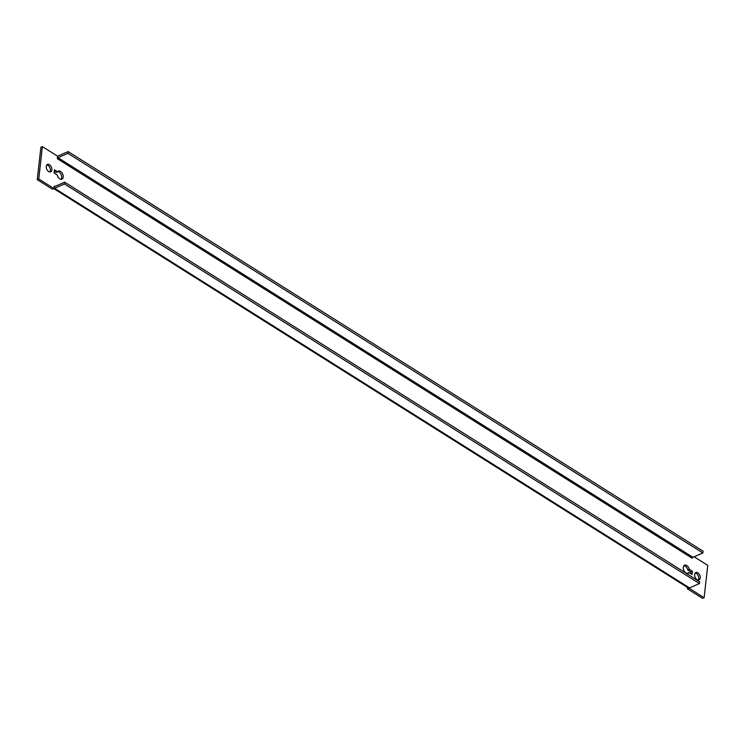 <?xml version="1.0" encoding="UTF-8"?>
<svg xmlns="http://www.w3.org/2000/svg" width="745" height="745" viewBox="0 0 745 745"><rect width="100%" height="100%" fill="white"/><g stroke="black" fill="none" stroke-linecap="round" stroke-linejoin="round"><path stroke-width="1.12" d="M46.767 164.952A4.051 2.533 -113.6 0 1 50.353 170.558A4.051 2.533 -113.6 0 1 49.831 171.965M46.246 166.368A4.051 2.533 66.4 0 0 47.578 170.549A4.051 2.533 66.4 0 0 50.679 171.844A4.051 2.533 66.4 0 0 51.861 169.897A4.051 2.533 66.4 0 0 50.53 165.716A4.051 2.533 66.4 0 0 47.429 164.422A4.051 2.533 66.4 0 0 46.246 166.368M689.265 569.338A4.386 2.747 66.4 0 0 684.581 565.204A4.386 2.747 66.4 0 0 683.295 567.299A4.386 2.747 66.4 0 0 684.739 571.834A4.386 2.747 66.4 0 0 688.101 573.231A4.386 2.747 66.4 0 0 688.902 572.542L692.068 574.535L692.431 571.331L689.265 569.338L687.756 570L690.922 571.992L690.727 573.697M683.91 565.716A4.386 2.747 -113.6 0 1 687.756 570M695.169 573.035A4.051 2.533 -113.6 0 1 698.754 578.632A4.051 2.533 -113.6 0 1 698.233 580.048M694.647 574.442A4.051 2.533 66.4 0 0 695.979 578.632A4.051 2.533 66.4 0 0 699.08 579.917A4.051 2.533 66.4 0 0 700.263 577.98A4.051 2.533 66.4 0 0 698.931 573.79A4.051 2.533 66.4 0 0 695.83 572.505A4.051 2.533 66.4 0 0 694.647 574.442M694.126 556.794L707.75 565.362L704.118 597.732L688.92 588.056A2.952 1.686 122.2 0 1 688.222 587.907L53.798 188.625M688.911 588.159L687.402 588.82L687.561 587.488M54.879 186.455L54.245 186.054L53.966 188.55L52.457 189.202L37.25 179.638L40.882 147.268L42.381 146.616L57.598 156.18L57.318 158.676L692.263 558.284A0.847 0.484 122.2 0 1 692.943 557.307L702.88 552.967L67.925 153.349L57.998 157.698A0.847 0.484 -57.8 0 0 57.318 158.676M54.441 169.804L54.078 173.008L57.244 175A4.386 2.747 66.4 0 0 61.919 179.145A4.386 2.747 66.4 0 0 62.682 174.023A4.386 2.747 66.4 0 0 58.408 171.108A4.386 2.747 66.4 0 0 57.607 171.797L54.441 169.804M53.966 188.55L38.759 178.977L42.381 146.616M54.273 171.303L56.099 172.458L57.607 171.797M57.738 171.62A4.386 2.747 -113.6 0 1 61.174 174.684A4.386 2.747 -113.6 0 1 61.09 179.284M688.902 572.542L687.393 573.203A4.386 2.747 -113.6 0 1 687.263 573.38M704.118 597.732L702.619 598.384L687.402 588.82M38.759 178.977L37.25 179.638M702.88 552.967L703.075 551.188L68.13 151.57L58.194 155.919A2.952 1.686 -57.8 0 0 57.579 156.282M68.13 151.57L67.925 153.349M54.245 186.054A0.847 0.484 -57.8 0 0 54.767 186.501L64.694 182.162L699.648 581.771L699.443 583.549L689.516 587.898A2.952 1.686 122.2 0 1 688.92 588.056M53.975 188.438A2.952 1.686 -57.8 0 0 54.562 188.28L64.498 183.941L64.694 182.162M64.498 183.941L699.443 583.549M692.431 571.331L690.922 571.992M692.943 557.307L57.998 157.698M54.562 188.28L689.516 587.898"/></g></svg>
